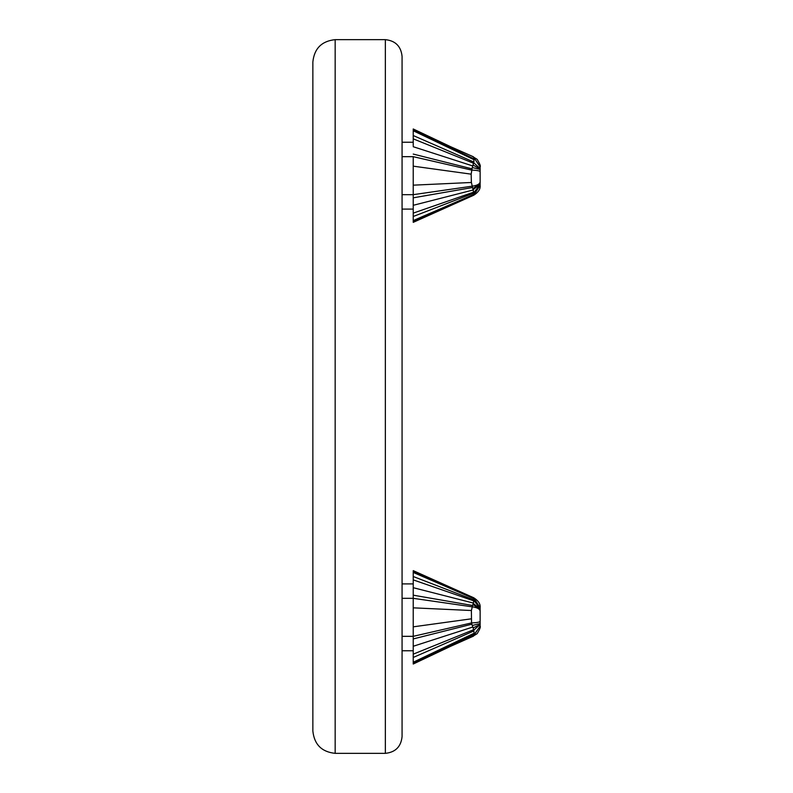 <?xml version="1.0" encoding="UTF-8"?>
<svg xmlns="http://www.w3.org/2000/svg" width="793" height="793" viewBox="0 0 793 793"><rect width="100%" height="100%" fill="white"/><g stroke="black" fill="none" stroke-linecap="round" stroke-linejoin="round"><path stroke-width="1.19" d="M402.071 194.672L413.222 194.672L413.222 221.881L473.689 195.237L480.132 185.344L480.132 166.728L473.401 156.786L450.632 146.705L473.411 156.796M474.065 192.659L480.132 183.926L480.132 185.195M480.132 178.157L480.132 183.926M480.132 167.184L480.132 169.434L472.261 167.511L473.887 162.069L473.956 157.559M474.135 194.533L471.379 182.34L471.161 174.163L472.261 167.511M402.081 156.667L413.222 156.667L413.222 194.672L471.984 186.216C477.059 185.542 479.775 184.105 480.132 181.894M402.071 209.094L413.222 209.094M413.222 142.244L402.071 142.244M413.222 650.756L402.071 650.756M402.071 598.328L413.222 598.328L413.222 636.333L402.071 636.333M413.222 583.906L402.071 583.906M312.858 396.5L312.858 61.953C314.286 48.502 321.72 41.067 335.161 39.65L335.161 753.35C321.72 751.933 314.286 744.498 312.858 731.047L312.858 396.5M474.145 158.967L413.222 129.606L413.222 129.001L413.222 145.714M474.135 598.467L473.401 603.067L413.222 587.692L413.222 595.176L413.222 571.119L473.689 597.763L480.132 607.745L480.132 609.391L472.906 604.454L471.389 610.521L471.538 622.931L413.222 636.333L413.222 663.999L413.222 662.244L474.135 633.21L473.411 636.204M385.348 753.35L385.348 39.65C395.439 40.711 401.01 46.291 402.071 56.382L402.071 736.618C401.01 746.709 395.439 752.289 385.348 753.35L335.161 753.35M480.132 609.391L480.132 611.106C479.775 608.895 477.059 607.458 471.984 606.784L413.222 598.328L413.222 595.176L472.459 605.465M473.401 603.067L472.906 604.454M480.132 623.566L472.261 625.489L473.143 627.907L480.132 624.478L480.132 609.074L474.075 600.331M480.132 609.074L480.132 607.805M473.143 627.917L473.748 630.197L480.132 624.478L480.132 626.272L472.846 636.343M480.132 621.325C479.725 622.168 476.861 622.703 471.538 622.931L472.261 625.489M473.748 630.197L474.125 633.21M413.222 660.311L413.222 654.294M472.301 636.65L473.401 636.214M413.222 636.333L413.222 638.93L471.825 624.2M474.135 159.789L413.222 130.756L413.222 138.706M413.222 156.667L471.538 170.069C476.861 170.297 479.725 170.832 480.132 171.675M472.906 188.546L480.132 183.609M413.222 220.573L474.164 194.255M413.222 216.499L474.115 192.977M413.222 213.119L473.966 192.055M413.222 205.308L473.401 189.933M413.222 197.824L472.459 187.535M473.292 189.626L480.132 183.877M474.026 192.362L480.132 184.541M413.222 626.837L471.151 618.847M413.222 607.835L471.389 610.521M480.132 608.459L474.026 600.638M480.132 609.123L473.292 603.374M413.222 579.881L473.966 600.945M413.222 576.501L474.115 600.023M413.222 572.427L474.164 598.745M480.132 626.103L474.016 635.252M472.36 636.63L450.632 646.295L473.956 635.441M413.232 663.394L474.145 634.033M413.222 657.466L473.887 630.931M413.222 654.156L473.649 629.711M413.222 646.275L472.836 627.025M413.232 135.534L473.887 162.069M413.222 138.844L473.649 163.289M413.222 146.725L472.836 165.975M413.222 154.07L471.825 168.8M413.222 185.166L471.389 182.479M413.222 166.163L471.151 174.153M474.016 157.748L480.132 166.897M473.748 162.803L480.132 168.522M473.143 165.093L480.132 169.028M413.222 222.357L473.778 195.207C478.427 192.223 480.548 188.962 480.142 185.423M413.232 570.643L473.778 597.793C478.427 600.777 480.548 604.038 480.132 607.577M472.321 636.64L477.208 633.637C479.864 629.117 480.845 626.668 480.132 626.282M450.632 646.295L413.232 664.019M385.348 39.65L335.161 39.65M472.321 156.36L477.208 159.363C479.864 163.864 480.845 166.322 480.132 166.718M450.632 146.705L413.222 128.981"/></g></svg>
